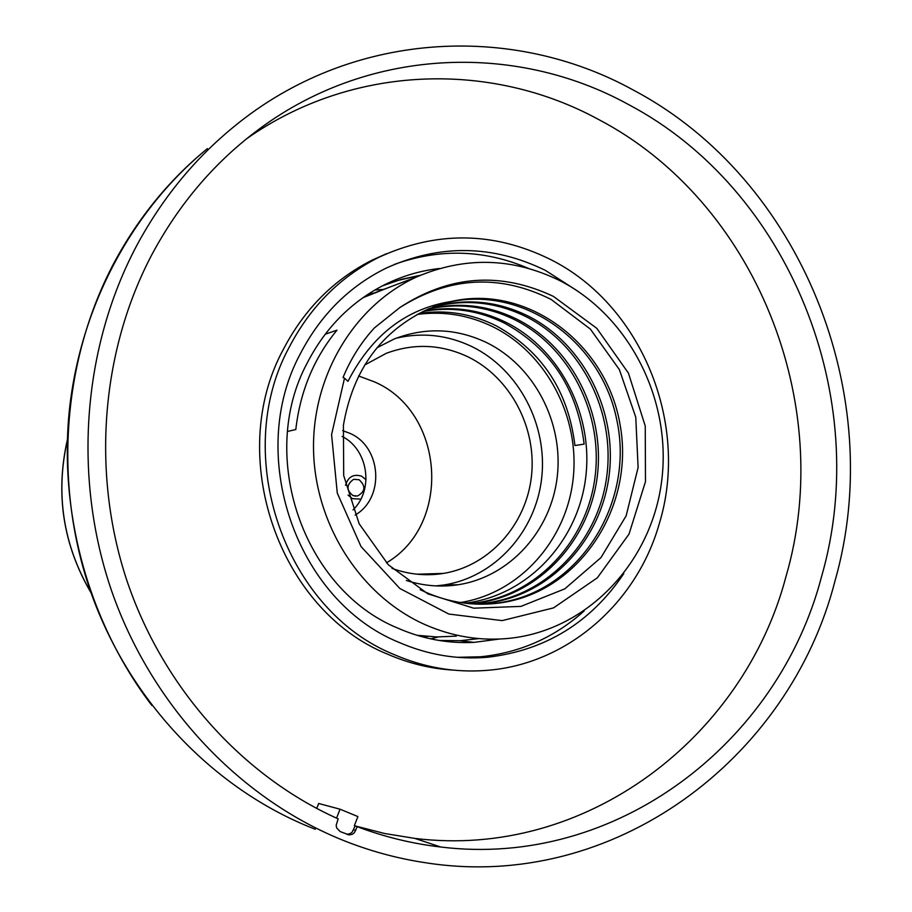 <?xml version="1.0" encoding="UTF-8"?>
<svg xmlns="http://www.w3.org/2000/svg" width="912" height="912" viewBox="0 0 912 912"><rect width="100%" height="100%" fill="white"/><g stroke="black" fill="none" stroke-linecap="round" stroke-linejoin="round"><path stroke-width="1.37" d="M353.012 509.911C374.216 489.778 368.22 449.456 342.137 436.426M355.121 515.075C385.115 497.941 381.626 446.629 349.706 433.246L342.707 430.681M358.598 375.961L374.57 381.923C444.543 412.042 452.363 524.366 386.449 562.829M364.675 365.005L386.289 353.309C413.98 343.049 441.26 344.246 468.107 356.9C510.389 377.557 536.803 427.5 531.502 475.95C526.338 524.4 489.676 565.828 443.506 573.409C426.109 576.19 408.941 574.514 392 568.381M435.936 585.903L443.779 584.991C494.92 577.159 535.72 531.65 541.671 478.241C547.781 424.821 518.803 369.599 472.165 346.72C447.724 334.989 422.416 332.139 396.218 338.181M376.941 347.791L394.269 338.956C425.551 327.009 456.388 328.24 486.78 342.673C534.056 365.94 563.456 422.039 557.3 476.292C551.315 530.556 510.013 576.783 458.166 584.74C440.747 587.362 423.464 585.949 406.319 580.477M460.355 602.536C519.475 593.336 566.363 540.611 573.135 478.925C580.1 417.251 546.79 353.48 493.05 326.861C468.871 315.05 443.585 310.912 417.183 314.435M422.86 311.494C451.36 306.352 478.709 310.319 504.929 323.384C551.053 349 577.456 389.242 584.125 444.121L574.925 445.523C568.324 391.134 542.127 351.257 496.345 325.903C471.721 313.614 445.957 309.453 419.053 313.432M423.761 311.06C452.626 305.634 480.35 309.544 506.935 322.802C560.971 350.242 593.894 415.747 585.561 478.629C577.433 541.511 528.287 594.635 467.343 602.889L464.995 603.185M451.543 301.416L428.982 308.701C381.569 330.657 353.047 369.508 343.414 425.277L343.699 475.551L359.168 523.796L388.261 564.71L427.865 593.86L473.704 608.19L520.946 606.389L564.79 588.856L600.974 557.597L626.156 515.793L638.104 467.491L635.767 417.229L619.385 369.622L590.349 329.072L551.144 299.455C499.81 273.782 449.377 276.484 399.855 307.549C449.308 275.219 500.494 271.502 553.402 296.389L596.756 328.286L628.425 373.088L645.24 426.029L645.491 481.616L629.029 534.079L597.349 577.809L553.527 607.894L502.136 620.616L448.829 614.05L399.809 588.468L361.015 546.539L337.28 493.107L331.58 434.614L344.497 378.172L347.974 381.33C371.788 335.137 406.307 308.495 451.543 301.416C527.786 283.94 607.278 344.2 620.308 426.041C634.695 507.653 579.063 592.526 499.651 602.992C474.354 606.309 449.673 602.707 425.573 592.196L420.204 589.676M433.633 306.831C466.408 297.905 498.134 301.097 528.835 316.396C583.919 344.542 617.492 411.54 609.056 475.847C600.814 540.155 550.78 594.499 488.627 602.957L475.562 604.075M428.617 308.86C459.443 301.781 489.151 305.372 517.754 319.633C572.314 347.426 605.557 413.672 597.178 477.25C588.992 540.839 539.402 594.567 477.865 602.923L470.227 603.733M469.235 603.641L475.87 602.912C537.293 594.578 586.804 540.964 594.977 477.512C603.356 414.059 570.16 347.962 515.702 320.237C487.487 306.158 458.143 302.499 427.694 309.259M474.548 604.029L486.586 602.946C548.625 594.521 598.58 540.28 606.799 476.11C615.235 411.95 581.719 345.078 526.726 317.011C496.436 301.906 465.086 298.634 432.676 307.196M479.963 604.2L497.564 602.98C579.12 592.298 634.923 503.105 616.82 420.067C600.267 336.688 514.391 279.859 437.828 305.303M399.855 307.549L374.273 328.024C361.152 342.388 350.744 358.872 343.037 377.477L344.497 378.172M425.026 624.617C452.694 636.724 481.023 641.273 510.036 638.263C588.194 629.804 651.407 562.031 661.622 481.342C672.121 400.653 629.599 316.076 559.615 280.531C512.327 257.469 464.516 256.34 416.157 277.168C354.563 305.44 311.972 375.448 313.546 450.323C315.073 525.164 361.038 596.254 425.026 624.617M456.353 636.12L436.677 636.952L416.921 635.276M362.965 297.711L388.763 287.485M325.185 334.225L336.973 330.144C313.865 358.37 300.139 391.51 295.807 429.529L287.565 431.444M373.498 293.231L369.235 293.482M374.878 290.027L383.713 289.389M427.489 636.485L424.251 637.34M438.33 636.975L430.726 638.879M354.631 825.793L384.556 833.488L414.766 838.39L440.724 847.009C616.831 868.691 778.426 742.505 821.575 576.532C873.126 398.065 789.382 189.365 628.459 104.504C514.049 41.507 365.188 47.629 254.915 132.274C212.781 164.411 178.501 205.075 152.065 254.266C101.392 350.151 91.132 471.8 126.597 579.701C162.564 687.443 242.33 776.066 338.158 818.862L336.175 825.257L336.653 827.925L340.142 831.562L349.102 834.925L352.249 834.32L354.38 832.724L357.242 826.705L354.346 825.691L357.903 816.571L340.051 809.206L336.539 818.144M316.692 808.465L318.664 803.483L340.051 809.206M346.708 834.252L350.071 833.682L352.203 832.086L355.099 825.976M440.724 847.009C412.429 843.748 384.602 836.977 357.242 826.705M414.766 838.39C585.766 859.651 743.519 737.762 785.916 576.806C836.555 403.742 755.045 201.187 598.306 119.335C490.941 60.876 352.693 64.33 246.867 138.59M453.298 670.115C430.772 668.747 408.872 663.434 387.611 654.178C278.616 610.367 225.355 455.863 283.358 349.353C304.357 309.145 333.986 279.38 372.233 260.08L386.517 253.707M659.182 524.024C690.179 423.761 641.318 304.243 549.708 259.099C493.164 231.454 436.13 230.884 378.583 257.423C340.096 276.86 310.274 306.831 289.138 347.358C230.747 454.678 284.43 610.459 394.189 654.611C424.034 667.504 454.621 672.782 485.959 670.434C566.728 664.768 636.644 603.379 659.182 524.024M623.808 573.602C590.816 622.565 545.433 650.45 487.658 657.233C457.391 659.843 427.831 654.884 399 642.379C296.001 600.677 245.704 454.621 300.344 353.742C320.602 314.822 349.307 286.231 386.471 267.98C439.926 243.983 492.868 244.769 545.285 270.328L577.604 291.042M528.39 268.356C484.249 249.523 439.527 248.224 394.212 264.469M457.254 657.313L480.464 656.788C519.965 652.787 554.53 637.511 584.147 610.96M499.16 639.061L474.012 642.379C447.929 643.678 422.552 638.936 397.871 628.151C303.251 589.597 257.184 455.704 307.241 362.942C324.786 328.981 349.524 303.457 381.455 286.357C399.832 276.746 419.155 270.796 439.413 268.504M834.868 581.434C888.071 395.751 801.203 179.105 633.965 90.413C511.393 22.412 350.174 31.099 234.008 126.608C194.621 158.734 162.245 198.292 136.88 245.282C82.764 346.97 72.436 476.782 111.64 590.965C151.324 704.987 238.214 797.327 340.997 839.473C368.562 850.679 396.686 858.431 425.38 862.718C613.822 892.472 789.461 758.579 834.868 581.434M345.545 485.298C348.088 476.794 353.434 473.761 361.619 476.189L366.043 479.746M360.867 499.092L352.511 498.693L348.019 495.079M90.892 592.481C63.145 544.783 55.29 493.996 67.34 440.131M355.646 496.174L352.967 495.535C346.15 490.063 346.366 484.66 353.594 479.324L359.089 479.735C365.974 486.085 365.438 491.522 357.458 496.037L353.001 495.581M355.794 830.444L353.605 829.817M439.048 640.452L459.956 640.726L478.914 638.594M396.173 280.85L420.409 275.276L401.075 279.403L382.253 285.946M315.301 829.27L308.826 826.694C210.638 786.429 127.908 698.649 90.197 590.395C52.953 481.969 62.86 358.712 114.57 261.847C138.806 217.079 169.757 179.333 207.423 148.599C132.548 209.851 80.837 305.11 69.449 409.397C58.607 513.718 89.057 623.033 151.814 705.409M417.069 574.207L443.506 573.409M443.779 584.991L458.166 584.74M462.646 602.878L467.343 602.889M367.775 295.385L416.157 277.168M90.961 592.686C63.053 544.852 55.176 493.916 67.34 439.869M497.564 602.98L499.651 602.992M486.586 602.946L488.627 602.957M475.87 602.912L477.865 602.923M349.102 834.925L346.925 834.275M372.233 260.08L378.583 257.423M480.464 656.788L487.658 657.233M478.846 638.594L459.956 640.726L474.012 642.379"/></g></svg>
